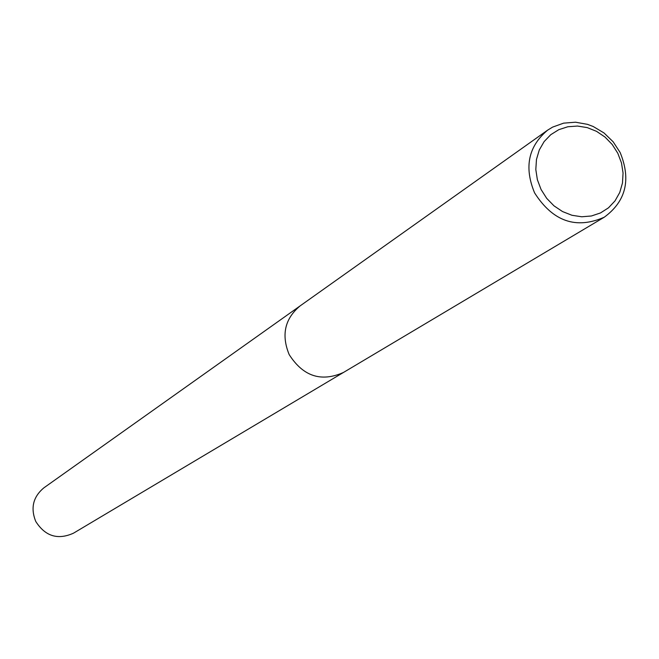 <?xml version="1.0" encoding="UTF-8"?>
<svg xmlns="http://www.w3.org/2000/svg" width="659" height="659" viewBox="0 0 659 659"><rect width="100%" height="100%" fill="white"/><g stroke="black" fill="none" stroke-linecap="round" stroke-linejoin="round"><path stroke-width="0.99" d="M620.152 152.517C631.256 179.709 625.968 201.267 604.278 217.198C576.09 229.563 552.86 221.465 534.597 192.898C523.971 167.304 528.312 146.397 547.613 130.169L552.604 127.113L563.643 123.142L575.496 122.203L587.466 124.345L593.257 126.528L604.023 132.961L613.167 141.809L620.152 152.517M604.278 217.198L343.454 372.467C321.188 382.344 303.091 376.371 289.153 354.542C281.146 334.92 284.795 318.709 300.117 305.9L547.613 130.169M617.804 153.267L621.478 162.938L623.06 173.029L622.475 183.037L619.748 192.486L615.012 200.888L608.488 207.824L600.497 212.939L591.444 215.979L581.773 216.778L571.979 215.287L562.555 211.572L553.98 205.83L546.69 198.343L541.064 189.487L537.373 179.718L535.816 169.536L536.467 159.453L539.284 149.98L544.128 141.594L550.735 134.716L558.783 129.683L567.852 126.75L577.49 126.05L587.218 127.607L596.552 131.347L605.028 137.072L612.227 144.502L617.804 153.267M343.265 372.574L73.478 533.189C57.794 540.215 45.224 536.302 35.751 521.434C30.372 508.023 33.098 496.82 43.922 487.808L299.936 306.031"/></g></svg>
